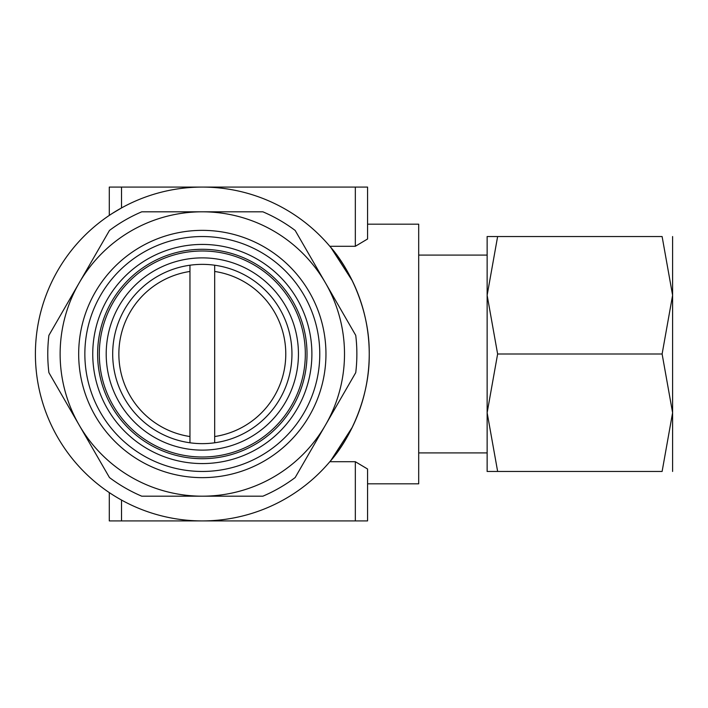<?xml version="1.0" encoding="UTF-8"?>
<svg xmlns="http://www.w3.org/2000/svg" width="708" height="708" viewBox="0 0 708 708"><rect width="100%" height="100%" fill="white"/><g stroke="black" fill="none" stroke-linecap="round" stroke-linejoin="round"><path stroke-width="1.06" d="M78.677 354A123.643 123.643 0 0 0 202.32 477.643A123.643 123.643 0 0 0 325.954 354A123.643 123.643 0 0 0 202.32 230.357A123.643 123.643 0 0 0 78.677 354M214.683 436.535A83.456 83.456 0 0 0 214.683 271.465L214.683 442.783A89.642 89.642 0 0 0 214.683 265.217L214.683 271.465M99.315 354A103.005 103.005 0 0 0 202.32 457.005A103.005 103.005 0 0 0 305.325 354A103.005 103.005 0 0 0 202.32 250.995A103.005 103.005 0 0 0 99.315 354M106.2 354A96.12 96.12 0 0 0 202.32 450.12A96.12 96.12 0 0 0 298.44 354A96.12 96.12 0 0 0 202.32 257.88A96.12 96.12 0 0 0 106.2 354M97.615 354A104.704 104.704 0 0 0 202.32 458.704A104.704 104.704 0 0 0 307.015 354A104.704 104.704 0 0 0 202.32 249.296A104.704 104.704 0 0 0 97.615 354M84.854 354A117.457 117.457 0 0 0 202.32 471.457A117.457 117.457 0 0 0 319.777 354A117.457 117.457 0 0 0 202.32 236.543A117.457 117.457 0 0 0 84.854 354M369.231 354A166.92 166.92 0 0 0 202.32 187.08A166.92 166.92 0 0 0 35.4 354A166.92 166.92 0 0 0 202.32 520.92A166.92 166.92 0 0 0 369.231 354C369.859 309.272 348.805 267.332 329.831 246.287L355.327 246.287L367.567 238.994L367.567 187.08L367.567 224.179L418.694 224.179L418.694 483.821L367.567 483.821L367.567 520.92L367.567 469.006L355.327 461.713L329.831 461.713C348.805 440.668 369.859 398.728 369.231 354M109.289 215.409L110.183 214.816L109.289 215.409L109.289 187.08L367.567 187.08M112.607 213.241L121.528 207.94L112.607 213.241M330.946 247.623L352.336 280.819M418.694 255.084L487.139 255.084L487.139 452.916L418.694 452.916M356.867 354A154.556 154.556 0 0 0 355.743 335.362L325.459 282.908A142.184 142.184 0 0 1 202.32 496.184A142.184 142.184 0 0 1 79.181 282.908L48.896 335.362A154.556 154.556 0 0 0 48.896 372.638L109.466 477.555A154.556 154.556 0 0 0 141.742 496.184L262.889 496.184A154.556 154.556 0 0 0 295.165 477.555L355.743 372.638A154.556 154.556 0 0 0 356.867 354M672.6 471.457L672.6 412.729L662.113 471.457L497.627 471.457C483.582 471.457 483.582 471.457 497.644 471.457L487.139 412.729L497.627 354L487.139 295.271L487.139 471.457M672.6 354L672.6 295.271L662.113 354L672.6 412.729L672.6 354M214.683 442.783A89.642 89.642 0 0 1 189.956 442.783L189.956 265.217A89.642 89.642 0 0 1 214.683 265.217M189.956 265.217A89.642 89.642 0 0 0 189.956 442.783M189.956 271.465A83.456 83.456 0 0 0 189.956 436.535M487.139 236.543L487.139 295.271L497.627 236.543C483.582 236.543 483.582 236.543 497.644 236.543L662.113 236.543L672.6 295.271L672.6 236.543M662.086 471.457C676.158 471.457 676.158 471.457 662.086 471.457M662.086 236.543C676.158 236.543 676.158 236.543 662.086 236.543M662.113 354L497.627 354M79.181 282.908A142.184 142.184 0 0 1 325.459 282.908L295.165 230.445A154.556 154.556 0 0 0 262.889 211.816L141.742 211.816A154.556 154.556 0 0 0 109.466 230.445L79.181 282.908M352.336 427.181L330.946 460.377M110.183 493.184L112.607 494.759M367.567 520.92L109.289 520.92L109.289 492.591M92.748 354A109.572 109.572 0 0 0 202.32 463.572A109.572 109.572 0 0 0 311.892 354A109.572 109.572 0 0 0 202.32 244.428A109.572 109.572 0 0 0 92.748 354M355.327 246.287L355.327 187.08M121.528 187.08L121.528 207.94M355.327 520.92L355.327 461.713M121.528 500.06L121.528 520.92"/></g></svg>
